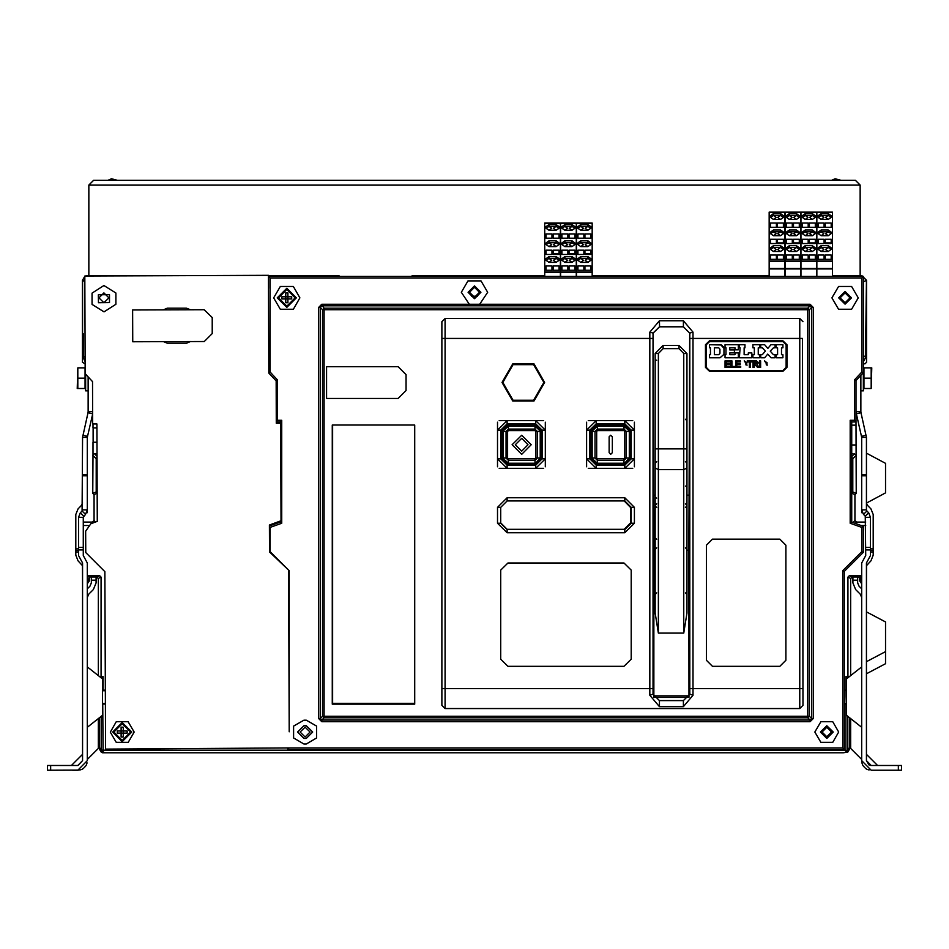 <?xml version="1.0" encoding="UTF-8"?>
<svg xmlns="http://www.w3.org/2000/svg" width="949" height="949" viewBox="0 0 949 949"><rect width="100%" height="100%" fill="white"/><g stroke="black" fill="none" stroke-linecap="round" stroke-linejoin="round"><path stroke-width="1.42" d="M592.2 276.373L592.2 223.015L576.529 223.015L576.529 276.373M863.495 514.358L865.298 516.161L868.667 512.792L866.864 510.989L863.495 514.358L861.633 509.862L866.401 509.862L866.401 437.335L860.957 412.661L856.306 413.74L861.633 437.335L861.633 512.721L862.309 512.721M866.401 446.955L866.401 474.761L861.633 474.761M865.298 516.161L865.761 555.556L861.633 562.982L861.692 761.81M868.893 764.87L866.401 760.683L866.401 562.982L870.53 555.556L870.53 517.288L865.761 517.288M576.292 276.373L576.292 223.015L560.622 223.015L560.622 276.373M560.385 276.373L560.385 223.015L544.726 223.015L544.726 276.373M802.498 338.402L802.949 705.332L802.498 338.402L799.77 338.402L799.77 318.52L445.093 318.52L445.093 708.512L799.77 708.512L799.77 338.402L693.019 338.402L693.007 332.15L683.363 320.738L659.436 320.738L649.804 332.15L649.804 695.273L659.448 706.685L683.363 706.685L693.007 695.273L693.019 338.402L689.804 338.402L689.804 333.158L693.019 332.15M807.765 716.198L809.355 716.198L807.765 717.788L807.765 308.128L809.355 309.718L322.553 309.718L324.143 308.128L324.143 717.788L322.553 716.198L807.765 716.198M813.234 718.5L813.234 307.429L811.644 307.429L811.644 718.5L813.234 718.5L810.055 721.679L810.055 720.089L811.644 718.5L809.355 716.198L809.355 309.718L811.644 307.429L810.055 305.839L807.765 308.128L324.143 308.128L321.77 304.795M321.853 720.089L321.853 721.679L318.674 718.5L320.264 718.5L321.853 720.089L810.055 720.089L807.765 717.788L324.143 717.788L321.853 720.089M72.504 770.232L77.83 770.232L87.367 760.683L87.367 562.982L83.239 555.556L83.239 517.288L85.505 514.358L82.136 510.989L80.333 512.792L78.47 517.288L78.47 555.556L82.599 562.982L82.599 760.683L77.83 765.452L47.45 765.452L47.45 770.232L78.957 770.161M784.811 276.373L784.811 212.113L769.141 212.113L769.141 276.373M800.707 276.373L800.707 212.113L785.048 212.113L785.048 276.373M816.615 276.373L816.615 212.113L800.956 212.113L800.956 276.373M832.522 276.373L832.522 212.113L816.852 212.113L816.852 276.373M831.573 180.274L835.144 178.768L841.111 180.274M107.889 180.274L111.472 178.768L117.427 180.274M92.587 413.717L88.043 412.661L82.599 437.335L82.136 510.989M86.691 512.721L87.367 512.721L87.367 437.335L82.599 437.335M82.599 503.017L81.673 505.271L78.091 508.854L75.766 514.477L75.766 555.189L78.091 560.812L82.444 565.651M101.211 716.281L101.211 750.505L99.159 746.946L98.352 747.16L98.352 748.441L87.367 759.414M87.367 583.789L89.277 580.954L89.597 576.98L91.353 576.98L91.353 582.864L89.953 586.245L91.353 582.864M93.322 589.614L88.767 594.169L93.322 589.614L96.122 582.864L96.122 576.98L98.352 578.416L98.352 675.569M87.367 727.278L102.48 715.273L102.48 678.855L87.367 666.85M85.624 374.214L85.624 390.893L88.162 390.893M77.771 367.832L77.189 388.509L85.066 388.509L85.066 367.832L77.771 367.832L77.771 378.165L85.066 378.165M850.648 675.569L850.648 578.416L852.878 576.98L852.878 582.864L855.678 589.614L860.233 594.169L855.678 589.614M861.633 588.819L859.047 586.245L857.647 582.864L857.647 576.98L859.723 577.3L859.723 579.365L861.633 582.674M866.556 565.651L870.909 560.812L873.234 555.189L873.234 514.477L870.909 508.854L867.327 505.271L866.401 503.1L885.488 492.922L885.488 463.337L866.401 453.159M861.633 759.414L850.648 748.441L850.648 718.559M861.633 760.683L861.633 753.162L861.633 760.683L871.17 770.232L901.55 770.232L901.55 765.452L871.17 765.452L866.401 760.683M866.401 673.837L885.488 663.659L885.488 621.986L866.401 611.808M861.633 666.85L846.52 678.855L846.52 715.273L861.633 727.278M860.838 390.893L863.376 390.893L863.376 372.601L856.057 380.549L856.057 411.593L860.838 411.593L860.838 375.365M871.229 388.509L871.811 367.832L863.934 367.832L863.934 388.509L871.229 388.509L871.229 378.165L863.934 378.165M285.744 298.923L285.744 302.767L287.891 302.767L287.891 298.923L291.734 298.923L291.734 296.776L287.891 296.776L287.891 298.923L281.9 298.923L281.9 296.776L285.744 296.776L285.744 298.923M285.744 292.933L285.744 296.776L287.891 296.776L287.891 292.933L285.744 292.933M121.128 733.126L121.128 736.97L123.275 736.97L123.275 733.126L127.119 733.126L127.119 730.979L123.275 730.979L123.275 733.126L117.285 733.126L117.285 730.979L121.128 730.979L121.128 733.126M121.128 727.136L121.128 730.979L123.275 730.979L123.275 727.136L121.128 727.136M683.814 633.137L686.993 613.09L686.993 353.443L683.814 353.443L679.033 348.674L663.137 348.674L658.357 353.443L658.369 633.137L683.814 633.137L683.814 353.443M658.357 353.443L655.178 353.443L655.178 613.09L658.369 633.137M320.382 306.835L321.77 304.249L318.674 307.429L320.264 307.429L320.264 718.5L322.553 716.198L322.553 309.718L320.264 307.429L321.853 305.839L810.055 305.839L810.138 304.249L811.644 307.429M591.085 431.451L590.29 431.451L597.443 424.298L591.085 431.451L591.085 458.011L590.29 458.011L590.29 431.451M630.373 458.011L624.003 464.369L630.373 458.011L630.373 431.451L631.168 431.451L631.168 430.182L624.798 423.812L596.174 423.812L589.815 430.182L589.815 458.806L596.174 465.164L597.443 465.164L590.29 458.011L597.443 465.164L597.443 464.369L624.003 464.369M597.443 425.093L624.003 425.093L624.003 424.298L631.168 431.451L631.168 458.806L634.347 458.806L634.347 430.182L624.798 420.632L596.174 420.632L586.636 430.182L586.636 458.806L596.174 468.343L624.798 468.343L634.347 458.806L634.347 466.754M624.003 426.196L629.887 431.451L624.003 426.196L597.443 426.196L591.559 431.451L597.443 425.567L597.443 430.644L624.003 430.644L624.003 426.196M624.81 431.451L624.81 458.011L629.887 458.011L624.003 463.895L629.27 458.011L629.27 431.451L624.81 431.451L624.003 430.644M624.003 458.818L597.443 458.818L597.443 463.895L591.559 458.011L597.443 463.266L624.003 463.266L624.003 458.818L624.81 458.011M596.648 458.011L596.648 431.451L595.082 431.451L597.443 429.09L624.003 429.09L626.376 431.451L626.376 458.011L624.003 460.372L597.443 460.372L595.082 458.011L597.443 458.818M502.021 431.451L501.226 431.451L508.379 424.298L502.021 431.451L502.021 458.011L501.226 458.011L501.226 431.451M541.298 458.011L534.939 464.369L541.298 458.011L541.298 431.451L542.093 431.451L542.093 458.806L545.272 458.806L545.272 430.182L535.734 420.632L507.11 420.632L497.561 430.182L497.561 458.806L507.11 468.343L535.734 468.343L545.272 458.806L545.272 466.754M508.379 425.093L534.939 425.093L534.939 424.298L542.093 431.451L542.093 430.182L535.734 423.812L507.11 423.812L500.74 430.182L500.74 458.806L507.11 465.164L508.379 465.164L501.226 458.011L508.379 465.164L508.379 464.369L534.939 464.369M534.939 426.196L540.823 431.451L534.939 426.196L508.379 426.196L502.496 431.451L508.379 425.567L508.379 430.644L534.939 430.644L534.939 426.196M535.746 431.451L535.746 458.011L540.823 458.011L534.939 463.895L540.195 458.011L540.195 431.451L535.746 431.451L534.939 430.644M534.939 458.818L508.379 458.818L508.379 463.895L502.496 458.011L508.379 463.266L534.939 463.266L534.939 458.818L535.746 458.011M507.573 458.011L507.573 431.451L506.019 431.451L508.379 429.09L534.939 429.09L537.3 431.451L537.3 458.011L534.939 460.372L508.379 460.372L506.019 458.011L508.379 458.818M685.403 547.87L686.993 549.459M685.403 592.852L686.993 594.442M685.403 503.765L686.993 505.354M685.403 419.197L686.993 420.787M656.767 592.852L655.178 594.442M656.767 503.765L655.178 505.354M656.767 507.49L655.178 505.9M656.767 547.87L655.178 549.459M656.767 461.546L655.178 463.136M685.403 461.546L686.993 463.136M685.403 507.49L686.993 505.9M479.565 304.38L487.62 292.28L481.06 280.916L467.94 280.916L461.38 292.28L469.435 304.38M303.917 720.125L293.585 726.092L293.585 738.014L303.917 743.98L306.302 743.98L316.634 738.014L316.634 726.092L306.302 720.125L303.917 720.125M838.726 732.059L832.759 721.726L820.838 721.726L814.871 732.059L820.838 742.391L832.759 742.391L838.726 732.059M858.204 297.844L851.644 286.479L838.525 286.479L831.965 297.844L838.525 309.208L851.644 309.208L858.204 297.844M299.943 297.844L293.383 286.479L280.263 286.479L273.703 297.844L280.263 309.208L293.383 309.208L299.943 297.844M134.129 732.011L128.127 721.703L116.205 721.75L110.274 732.094L116.276 742.403L128.21 742.367L134.129 732.011M502.021 382.459L512.674 400.917L533.99 400.917L544.643 382.459L533.99 364.001L512.674 364.001L502.021 382.459M543.848 382.459L533.587 400.229L513.065 400.229L502.816 382.459L513.065 364.689L533.587 364.689L543.848 382.459M468.142 292.28L474.5 298.638L480.858 292.28L474.5 285.922L468.142 292.28M92.041 304.404L103.999 311.901L115.897 304.321L115.861 293.004L103.904 285.507L92.006 293.099L92.041 304.404M441.902 321.711L441.902 705.332L441.902 321.711L445.093 318.52M612.319 436.777L610.729 435.188L609.139 436.777L609.139 452.685L610.729 454.274L612.319 452.685L612.319 436.777M531.203 444.725L521.653 435.188L512.116 444.725L521.653 454.274L531.203 444.725M528.024 444.725L521.653 451.095L515.295 444.725L521.653 438.367L528.024 444.725M820.434 732.059L826.793 738.417L833.163 732.059L826.793 725.688L820.434 732.059M821.87 732.059L826.793 736.982L831.727 732.059L826.793 727.124L821.87 732.059M821.964 732.059L826.793 736.887L831.632 732.059L826.793 727.219L821.964 732.059M831.573 732.059L826.793 736.827L822.024 732.059L826.793 727.278L831.573 732.059M310.038 732.059L305.115 727.124L300.181 732.059L305.115 736.982L310.038 732.059M98.981 297.844L103.915 302.778L108.838 297.844L103.915 292.921L98.981 297.844M845.085 302.778L850.019 297.844L845.085 292.921L840.162 297.844L845.085 302.778M838.726 297.844L845.085 304.214L851.455 297.844L845.085 291.485L838.726 297.844M479.435 292.28L474.5 287.345L469.565 292.28L474.5 297.215L479.435 292.28M296.361 297.844L286.823 307.393L277.274 297.844L286.823 288.306L296.361 297.844M286.823 289.492L287.749 289.386L295.341 297.844L286.823 306.361L278.306 297.844L286.562 289.338L278.472 297.844L286.823 289.492L295.175 297.844L286.823 306.195L278.472 297.844M131.745 732.059L122.207 741.596L112.658 732.059L122.207 722.509L131.745 732.059M122.207 723.707L123.133 723.589L130.725 732.059L122.207 740.576L113.69 732.059L121.947 723.541L113.856 732.059L122.207 723.707L130.559 732.059L122.207 740.41L113.856 732.059M574.94 238.163L574.94 233.893L574.94 238.163L569.02 238.163L569.02 233.893L569.02 238.163M475.971 305.317L474.725 305.4M474.702 305.4L473.029 305.317M813.234 307.429L810.138 304.249L321.77 304.249M288.626 570.978L289.208 731.75L289.208 570.752L270.121 551.666L269.48 551.938L289.208 570.752M268.531 288.33L268.531 276.373L863.376 276.373L863.376 372.601L861.787 371.984L854.468 379.932L856.057 380.549L856.057 421.902L851.763 421.902L851.763 522.104L863.376 526.339L863.376 552.33L844.29 571.417L844.29 749.556L842.7 747.954L289.267 747.954L105.564 749.129L104.924 571.63L85.778 552.615L85.695 531.238L90.902 523.741L97.273 521.404L96.928 423.906L92.622 423.918L92.48 381.617L85.137 373.681L84.781 276.029L268.484 275.376L268.828 373.028L276.183 380.952L276.325 423.266L280.619 423.242L280.975 520.74L269.374 525.011L269.48 551.962M190.369 309.73L186.514 308.164L167.202 308.223L163.358 309.837M163.465 341.64L167.321 343.218L186.633 343.147L190.476 341.545M269.386 526.932L270.121 527.442L270.121 551.666M269.386 526.019L280.145 522.104L281.734 523.219L270.121 527.442M280.145 522.104L280.145 521.048M280.145 423.254L280.145 421.902L281.734 420.312L281.734 523.219M276.325 421.427L277.44 420.312L281.734 420.312M275.851 380.596L277.44 379.932L277.44 420.312M832.522 275.708L860.197 275.708L860.197 185.043L88.803 185.043L93.571 180.274L88.803 185.043L88.803 275.708L175.541 275.708M412.151 276.373L412.151 275.708L544.726 275.708M592.2 275.708L769.141 275.708M338.995 276.373L338.995 275.708L268.484 275.708M484.227 276.373L482.436 275.708M464.773 276.373L466.564 275.708M471.582 296.254L477.418 296.254M647.681 276.373L649.472 275.708M486.434 276.373L486.434 275.708M769.141 276.076L669.342 276.076M645.474 276.076L592.2 276.076M544.726 276.076L486.434 276.076M462.566 276.076L412.151 276.076M338.995 276.076L303.526 276.076M279.658 276.076L268.484 276.076M88.803 275.578L85.196 276.029M860.197 275.578L861.787 275.578L866.556 280.346L866.556 362.257L864.966 363.858L863.376 363.858M863.376 281.865L866.401 280.346L861.633 275.578L860.043 276.373M866.401 280.346L865.785 337.488M866.401 334.428L865.785 333.823L865.785 357.37L863.566 355.697L863.376 356.848M863.376 333.324L863.566 355.697M851.763 421.902L850.174 420.312L854.468 420.312L856.057 421.902L856.223 493.326L852.807 491.902L852.807 458.687L856.223 455.271M856.057 411.593L856.306 413.74M860.957 412.661L860.838 411.593M861.633 475.188L866.401 475.188M866.864 510.989L866.401 509.862M866.401 584.928L866.556 562.294M861.146 525.521L865.761 525.521M865.761 522.104L856.544 522.104L854.954 520.515L854.954 494.595L856.223 493.326M861.633 580.42L860.85 579.068L861.633 578.57M861.051 578.57L860.731 575.652L849.414 575.652L847.991 577.075L847.991 676.388L845.939 676.388L845.939 690.113L844.29 690.113M870.53 517.288L868.667 512.792M849.841 746.946L847.789 750.505L844.918 750.173L846.852 752.166L843.293 752.735L847.896 751.94L850.648 747.16L849.841 746.946L849.841 717.919M846.852 752.166L848.228 751.371L847.255 750.362M861.633 583.789L859.723 580.954L859.723 579.365L860.85 579.068M847.991 676.388L848.714 677.111M98.352 718.559L98.352 747.16L101.104 751.94L102.48 752.735L843.293 752.735M105.707 752.735L102.148 752.166L104.082 750.173L844.918 750.173M590.847 238.163L590.847 233.893L590.847 238.163L584.916 238.163L584.916 233.893L584.916 238.163M577.882 265.945L577.882 270.216L577.882 265.945L583.813 265.945L583.813 270.216L583.813 265.945M577.882 270.216L583.813 270.216M587.941 240.868L580.788 240.868L576.731 243.727L580.788 246.598L587.941 246.598L591.998 243.727L587.941 240.868L587.941 242.659L580.788 242.659L578 244.628L580.788 246.598L583.564 244.628L580.788 242.659L580.788 240.868M587.941 224.557L580.788 224.557L576.731 227.428L580.788 230.299L587.941 230.299L591.998 227.428L587.941 224.557L587.941 226.36L585.153 228.329L587.941 230.299L590.729 228.329L587.941 226.36L580.788 226.36L578 228.329L580.788 230.299L583.564 228.329L580.788 226.36L580.788 224.557M577.882 238.163L577.882 233.893L577.882 238.163L583.813 238.163L583.813 233.893L583.813 238.163M577.882 233.893L583.813 233.893M583.813 254.474L583.813 250.204L583.813 254.474L577.882 254.474L577.882 250.204L583.813 250.204M577.882 250.204L577.882 254.474M584.916 265.945L584.916 270.216L584.916 265.945L590.847 265.945L590.847 270.216L584.916 270.216M584.916 254.474L584.916 250.204L590.847 250.204L590.847 253.798L584.916 253.798L584.916 254.474L590.847 254.474L590.847 253.798L590.847 254.474M584.916 233.893L590.847 233.893M587.941 256.61L580.788 256.61L576.731 259.48L580.788 262.351L587.941 262.351L591.998 259.48L587.941 256.61L587.941 258.413L585.153 260.382L587.941 262.351L590.729 260.382L587.941 258.413L580.788 258.413L578 260.382L580.788 262.351L583.564 260.382L580.788 258.413L580.788 256.61M587.941 242.659L590.729 244.628L587.941 246.598L585.153 244.628L587.941 242.659M590.847 253.798L590.847 250.204M584.916 253.798L584.916 250.204M590.847 270.216L590.847 265.945M561.974 265.945L561.974 270.216L561.974 265.945L567.905 265.945L567.905 270.216L567.905 265.945M561.974 270.216L567.905 270.216M572.033 240.868L564.88 240.868L560.823 243.727L564.88 246.598L572.033 246.598L576.09 243.727L572.033 240.868L572.033 242.659L564.88 242.659L562.093 244.628L564.88 246.598L567.668 244.628L564.88 242.659L564.88 240.868M572.033 224.557L564.88 224.557L560.823 227.428L564.88 230.299L572.033 230.299L576.09 227.428L572.033 224.557L572.033 226.36L569.258 228.329L572.033 230.299L574.821 228.329L572.033 226.36L564.88 226.36L567.668 228.329L564.88 230.299L562.093 228.329L564.88 226.36L564.88 224.557M561.974 238.163L561.974 233.893L561.974 238.163L567.905 238.163L567.905 233.893L567.905 238.163M561.974 233.893L567.905 233.893M567.905 254.474L567.905 250.204L567.905 254.474L561.974 254.474L561.974 250.204L567.905 250.204M561.974 250.204L561.974 254.474M569.02 265.945L569.02 270.216L569.02 265.945L574.94 265.945L574.94 270.216L569.02 270.216M569.02 254.474L569.02 250.204L574.94 250.204L574.94 253.798L569.02 253.798L569.02 254.474L574.94 254.474L574.94 253.798L574.94 254.474M569.02 233.893L574.94 233.893M572.033 256.61L564.88 256.61L560.823 259.48L564.88 262.351L572.033 262.351L576.09 259.48L572.033 256.61L572.033 258.413L569.258 260.382L572.033 262.351L574.821 260.382L572.033 258.413L564.88 258.413L562.093 260.382L564.88 262.351L567.668 260.382L564.88 258.413L564.88 256.61M572.033 242.659L574.821 244.628L572.033 246.598L569.258 244.628L572.033 242.659M574.94 253.798L574.94 250.204M569.02 253.798L569.02 250.204M574.94 270.216L574.94 265.945M546.078 265.945L546.078 270.216L546.078 265.945L551.998 265.945L551.998 270.216L551.998 265.945M546.078 270.216L551.998 270.216M556.138 240.868L548.973 240.868L544.916 243.727L548.973 246.598L556.138 246.598L560.183 243.727L556.138 240.868L556.138 242.659L548.973 242.659L546.197 244.628L548.973 246.598L551.76 244.628L548.973 242.659L548.973 240.868M556.138 224.557L548.973 224.557L544.916 227.428L548.973 230.299L556.138 230.299L560.183 227.428L556.138 224.557L556.138 226.36L558.914 228.329L556.138 230.299L553.35 228.329L556.138 226.36L548.973 226.36L551.76 228.329L548.973 230.299L546.197 228.329L548.973 226.36L548.973 224.557M546.078 238.163L546.078 233.893L546.078 238.163L551.998 238.163L551.998 233.893L551.998 238.163M546.078 233.893L551.998 233.893M551.998 254.474L551.998 250.204L551.998 254.474L546.078 254.474L546.078 250.204L551.998 250.204M546.078 250.204L546.078 254.474M553.113 265.945L553.113 270.216L553.113 265.945L559.032 265.945L559.032 270.216L553.113 270.216M553.113 254.474L553.113 250.204L559.032 250.204L559.032 253.798L553.113 253.798L553.113 254.474L559.032 254.474L559.032 253.798L559.032 254.474M553.113 233.893L553.113 238.163L553.113 233.893L559.032 233.893L559.032 238.163L553.113 238.163M556.138 256.61L548.973 256.61L544.916 259.48L548.973 262.351L556.138 262.351L560.183 259.48L556.138 256.61L556.138 258.413L558.914 260.382L556.138 262.351L553.35 260.382L556.138 258.413L548.973 258.413L551.76 260.382L548.973 262.351L546.197 260.382L548.973 258.413L548.973 256.61M556.138 242.659L558.914 244.628L556.138 246.598L553.35 244.628L556.138 242.659M559.032 253.798L559.032 250.204M559.032 238.163L559.032 233.893M553.113 253.798L553.113 250.204M559.032 270.216L559.032 265.945M655.178 550.135L653.908 550.135L653.849 697.29M649.792 695.273L653.042 694.205L659.448 700.564L683.351 700.564L659.448 700.564L653.007 694.205L653.007 333.158L659.436 326.8L683.363 326.8L689.626 333.158L688.903 550.135L686.993 550.135M688.903 550.135L688.95 697.29M659.436 320.738L659.531 326.8L653.173 333.158L653.908 550.135M653.173 333.158L649.804 332.15M683.363 320.738L683.363 326.8L689.626 333.158M693.007 695.273L689.804 694.205L683.351 700.564L689.804 694.205L689.804 338.402M709.461 340.786L782.937 340.786L786.911 344.772L786.911 367.358L782.937 371.332L709.461 371.332L705.475 367.358L705.475 344.772L709.461 340.786M712.438 539.127L706.4 545.165L706.4 660.326L712.438 666.364L779.876 666.364L785.926 660.326L785.926 545.165L779.876 539.127L712.438 539.127M799.77 708.512L802.949 705.332M631.168 570.135L631.168 659.211L624.003 666.364L507.905 666.364L500.74 659.211L500.74 570.135L507.905 562.982L624.003 562.982L631.168 570.135M634.347 507.312L634.347 523.219L624.798 532.769L507.11 532.769L497.561 523.219L497.561 507.312L507.11 497.774L624.798 497.774L634.347 507.312L631.168 507.312L631.168 523.219L634.347 523.219M414.701 704.146L414.701 425.01L332.304 425.01L332.304 704.146L414.701 704.146M802.949 321.711L799.77 318.52M441.902 705.332L445.093 708.512M332.624 425.01L332.624 704.146M339.623 703.351L339.623 704.146M332.624 703.351L414.535 703.351L414.535 425.01M362.352 704.146L361.889 703.351M385.27 703.351L384.808 704.146M342.803 703.351L342.803 704.146M358.71 703.351L358.71 704.146M388.449 703.351L388.449 704.146M404.357 703.351L404.357 704.146M407.536 703.351L407.536 704.146M414.535 704.146L414.535 703.351M632.758 420.632L624.798 420.632L624.798 423.812M596.174 423.812L596.174 420.632L588.226 420.632M586.636 422.222L586.636 430.182L589.815 430.182M589.815 458.806L586.636 458.806L586.636 466.754M588.226 468.343L596.174 468.343L596.174 465.164M597.443 465.164L624.798 465.164L624.798 468.343L632.758 468.343M631.168 430.182L634.347 430.182L634.347 422.222M624.798 465.164L631.168 458.806M597.443 424.298L624.003 424.298M499.15 468.343L507.11 468.343L507.11 465.164M508.379 465.164L535.734 465.164L535.734 468.343L543.682 468.343M542.093 430.182L545.272 430.182L545.272 422.222M543.682 420.632L535.734 420.632L535.734 423.812M507.11 423.812L507.11 420.632L499.15 420.632M497.561 422.222L497.561 430.182L500.74 430.182M500.74 458.806L497.561 458.806L497.561 466.754M508.379 424.298L534.939 424.298M535.734 465.164L542.093 458.806M683.351 700.564L683.363 706.685M82.444 562.294L82.599 584.928M83.239 525.521L88.091 525.521M105.351 690.113L103.061 690.113L103.061 676.388L101.009 676.388L101.009 577.075L99.586 575.652L88.269 575.652L87.367 578.57M87.949 578.57L87.367 580.42M87.367 582.674L89.277 579.365L89.277 577.3L87.949 575.972M89.277 579.365L88.15 579.068M100.286 677.111L101.009 676.388M99.159 746.946L99.159 717.919M101.46 678.049L103.061 676.388M104.082 750.173L103.061 749.805L102.753 703.423M103.061 690.113L102.753 690.706M101.211 750.505L100.772 751.371L102.148 752.166M103.061 749.805L101.745 750.362M98.399 302.695L109.526 302.66L109.503 294.712L98.364 294.748L98.399 302.695M105.398 704.016L103.061 704.016M845.939 690.113L846.211 703.743L844.29 704.016M845.939 704.016L845.939 749.805M844.29 749.556L287.618 749.556L287.618 748.476M287.618 749.556L288.686 748.476M844.29 571.417L842.7 570.752L861.787 551.666L861.787 527.442L863.376 526.339M863.376 552.33L861.787 551.666M851.763 522.104L850.174 523.219L850.174 420.312M863.376 276.373L861.787 277.962L270.121 277.962L270.121 371.984L268.828 372.483M852.807 458.687L851.763 457.193L851.763 492.946L852.807 491.902M851.763 453.681L856.057 454.583M851.763 493.278L854.954 494.595M85.102 363.858L82.444 362.257L82.444 280.346L84.781 276.242M85.066 356.255L83.215 357.654L83.215 333.823L82.599 334.428L82.599 280.346L84.781 276.349M85.351 276.029L88.245 276.017M82.599 334.428L83.215 337.488M96.94 427.869L92.943 427.869L92.943 423.918M93.073 427.869L93.073 442.187M97.035 456.35L94.366 453.681L92.943 454.583L92.943 442.187L96.988 442.187M94.366 453.681L97.035 453.681M92.943 454.583L92.777 493.326L94.046 494.595L94.046 520.515L92.456 522.104L93.239 522.887M92.777 455.271L96.193 458.687L97.047 457.276M97.166 492.887L96.193 491.902L92.777 493.326M96.193 458.687L96.193 491.902M97.166 493.302L94.046 494.595M83.239 522.104L92.456 522.104M83.215 357.654L85.09 361.522M93.571 180.274L855.429 180.274L860.197 185.043L855.429 180.274M780.553 229.966L773.399 229.966L769.342 232.837L773.399 235.708L780.553 235.708L784.609 232.837L780.553 229.966L780.553 231.77L773.399 231.77L770.612 233.739L773.399 235.708L776.175 233.739L773.399 231.77L773.399 229.966M780.553 213.667L773.399 213.667L769.342 216.526L773.399 219.397L780.553 219.397L784.609 216.526L780.553 213.667L780.553 215.459L777.765 217.428L780.553 219.397L783.34 217.428L780.553 215.459L773.399 215.459L770.612 217.428L773.399 219.397L776.175 217.428L773.399 215.459L773.399 213.667M776.412 259.326L776.412 255.056L776.412 259.326L770.493 259.326L770.493 255.056L776.412 255.056M770.493 255.056L770.493 259.326M770.493 227.274L770.493 223.003L770.493 227.274L776.412 227.274L776.412 223.003L776.412 227.274M770.493 223.003L776.412 223.003M776.412 243.585L776.412 239.302L776.412 243.585L770.493 243.585L770.493 239.302L776.412 239.302M770.493 239.302L770.493 243.585M777.528 255.056L777.528 259.326L777.528 255.056L783.459 255.056L783.459 259.326L777.528 259.326M777.528 239.302L777.528 242.908L777.528 239.302L783.459 239.302L783.459 242.908L777.528 242.908L777.528 243.585L783.459 243.585L783.459 242.908L783.459 243.585M777.528 223.003L777.528 227.274L777.528 223.003L783.459 223.003L783.459 227.274L777.528 227.274M780.553 245.72L773.399 245.72L769.342 248.579L773.399 251.449L780.553 251.449L784.609 248.579L780.553 245.72L780.553 247.511L773.399 247.511L770.612 249.48L773.399 251.449L776.175 249.48L773.399 247.511L773.399 245.72M783.459 227.274L783.459 223.003M780.553 231.77L777.765 233.739L780.553 235.708L783.34 233.739L780.553 231.77M783.459 242.908L783.459 239.302M777.528 242.908L777.528 243.585M780.553 247.511L777.765 249.48L780.553 251.449L783.34 249.48L780.553 247.511M783.459 259.326L783.459 255.056M786.401 255.056L786.401 259.326L786.401 255.056L792.32 255.056L792.32 259.326L792.32 255.056M786.401 259.326L792.32 259.326M796.46 229.966L789.295 229.966L785.25 232.837L789.295 235.708L796.46 235.708L800.517 232.837L796.46 229.966L796.46 231.77L793.672 233.739L796.46 235.708L799.236 233.739L796.46 231.77L789.295 231.77L786.519 233.739L789.295 235.708L792.083 233.739L789.295 231.77L789.295 229.966M796.46 213.667L789.295 213.667L785.25 216.526L789.295 219.397L796.46 219.397L800.517 216.526L796.46 213.667L796.46 215.459L793.672 217.428L796.46 219.397L799.236 217.428L796.46 215.459L789.295 215.459L786.519 217.428L789.295 219.397L792.083 217.428L789.295 215.459L789.295 213.667M786.401 227.274L786.401 223.003L786.401 227.274L792.32 227.274L792.32 223.003L792.32 227.274M786.401 223.003L792.32 223.003M792.32 243.585L792.32 239.302L792.32 243.585L786.401 243.585L786.401 239.302L792.32 239.302M786.401 239.302L786.401 243.585M793.435 255.056L793.435 259.326L793.435 255.056L799.355 255.056L799.355 259.326L793.435 259.326M793.435 239.302L793.435 242.908L793.435 239.302L799.355 239.302L799.355 242.908L793.435 242.908L793.435 243.585L799.355 243.585L799.355 242.908L799.355 243.585M793.435 223.003L793.435 227.274L793.435 223.003L799.355 223.003L799.355 227.274L793.435 227.274M796.46 245.72L789.295 245.72L785.25 248.579L789.295 251.449L796.46 251.449L800.517 248.579L796.46 245.72L796.46 247.511L793.672 249.48L796.46 251.449L799.236 249.48L796.46 247.511L789.295 247.511L786.519 249.48L789.295 251.449L792.083 249.48L789.295 247.511L789.295 245.72M799.355 227.274L799.355 223.003M799.355 242.908L799.355 239.302M799.355 259.326L799.355 255.056M793.435 242.908L793.435 243.585M802.308 255.056L802.308 259.326L802.308 255.056L808.228 255.056L808.228 259.326L808.228 255.056M802.308 259.326L808.228 259.326M812.368 229.966L805.203 229.966L801.146 232.837L805.203 235.708L812.368 235.708L816.413 232.837L812.368 229.966L812.368 231.77L809.58 233.739L812.368 235.708L815.144 233.739L812.368 231.77L805.203 231.77L802.427 233.739L805.203 235.708L807.99 233.739L805.203 231.77L805.203 229.966M812.368 213.667L805.203 213.667L801.146 216.526L805.203 219.397L812.368 219.397L816.413 216.526L812.368 213.667L812.368 215.459L809.58 217.428L812.368 219.397L815.144 217.428L812.368 215.459L805.203 215.459L802.427 217.428L805.203 219.397L807.99 217.428L805.203 215.459L805.203 213.667M802.308 227.274L802.308 223.003L802.308 227.274L808.228 227.274L808.228 223.003L808.228 227.274M802.308 223.003L808.228 223.003M808.228 243.585L808.228 239.302L808.228 243.585L802.308 243.585L802.308 239.302L808.228 239.302M802.308 239.302L802.308 243.585M809.343 255.056L809.343 259.326L809.343 255.056L815.262 255.056L815.262 259.326L809.343 259.326M809.343 239.302L809.343 242.908L809.343 239.302L815.262 239.302L815.262 242.908L809.343 242.908L809.343 243.585L815.262 243.585L815.262 242.908L815.262 243.585M809.343 223.003L809.343 227.274L809.343 223.003L815.262 223.003L815.262 227.274L809.343 227.274M812.368 245.72L805.203 245.72L801.146 248.579L805.203 251.449L812.368 251.449L816.413 248.579L812.368 245.72L812.368 247.511L809.58 249.48L812.368 251.449L815.144 249.48L812.368 247.511L805.203 247.511L802.427 249.48L805.203 251.449L807.99 249.48L805.203 247.511L805.203 245.72M815.262 227.274L815.262 223.003M815.262 242.908L815.262 239.302M815.262 259.326L815.262 255.056M809.343 242.908L809.343 243.585M818.204 255.056L818.204 259.326L818.204 255.056L824.135 255.056L824.135 259.326L824.135 255.056M818.204 259.326L824.135 259.326M828.263 229.966L821.11 229.966L817.053 232.837L821.11 235.708L828.263 235.708L832.32 232.837L828.263 229.966L828.263 231.77L825.488 233.739L828.263 235.708L831.051 233.739L828.263 231.77L821.11 231.77L818.323 233.739L821.11 235.708L823.898 233.739L821.11 231.77L821.11 229.966M828.263 213.667L821.11 213.667L817.053 216.526L821.11 219.397L828.263 219.397L832.32 216.526L828.263 213.667L828.263 215.459L825.488 217.428L828.263 219.397L831.051 217.428L828.263 215.459L821.11 215.459L818.323 217.428L821.11 219.397L823.898 217.428L821.11 215.459L821.11 213.667M818.204 227.274L818.204 223.003L818.204 227.274L824.135 227.274L824.135 223.003L824.135 227.274M818.204 223.003L824.135 223.003M824.135 243.585L824.135 239.302L824.135 243.585L818.204 243.585L818.204 239.302L824.135 239.302M818.204 239.302L818.204 243.585M825.25 255.056L825.25 259.326L825.25 255.056L831.17 255.056L831.17 259.326L825.25 259.326M825.25 239.302L825.25 242.908L825.25 239.302L831.17 239.302L831.17 242.908L825.25 242.908L825.25 243.585L831.17 243.585L831.17 242.908L831.17 243.585M825.25 223.003L825.25 227.274L825.25 223.003L831.17 223.003L831.17 227.274L825.25 227.274M828.263 245.72L821.11 245.72L817.053 248.579L821.11 251.449L828.263 251.449L832.32 248.579L828.263 245.72L828.263 247.511L825.488 249.48L828.263 251.449L831.051 249.48L828.263 247.511L821.11 247.511L818.323 249.48L821.11 251.449L823.898 249.48L821.11 247.511L821.11 245.72M831.17 227.274L831.17 223.003M831.17 242.908L831.17 239.302M831.17 259.326L831.17 255.056M825.25 242.908L825.25 243.585M279.658 276.373L279.658 275.708M851.763 425.093L856.057 425.093M856.057 444.974L851.763 444.974M863.376 361.759L865.785 357.37M667.135 276.373L665.344 275.708M669.342 276.373L669.342 275.708M847.789 716.281L847.789 750.505M845.939 676.388L847.54 678.049M281.865 276.373L283.656 275.708M301.319 276.373L299.528 275.708M303.526 276.373L303.526 275.708M462.566 276.373L462.566 275.708M88.162 376.967L88.162 411.593L92.587 411.593M88.162 411.593L88.043 412.661M82.599 475.188L87.367 475.188M82.848 435.188L87.498 436.255L92.599 414.167M87.367 437.335L87.498 436.255M75.766 550.42L78.47 550.42L75.766 550.42M83.239 517.288L78.47 517.288M80.333 512.792L83.702 516.161M85.505 514.358L87.367 509.862L82.599 509.862M77.925 765.452L82.599 760.683M79.965 769.983L81.756 769.378M82.326 769.105L83.239 768.548M83.275 768.524L85.659 766.128M85.695 766.092L86.24 765.179M86.525 764.609L87.13 762.83M71.472 765.452L82.599 754.325M88.767 594.169L87.367 597.538M89.953 586.245L87.367 588.819M91.353 576.98L96.122 576.98M77.771 378.165L77.771 388.509M77.498 387.038L77.332 385.769M268.531 276.373L270.121 277.962M275.851 380.549L268.828 372.933M297.559 732.059L303.917 738.417L306.302 738.417L312.672 732.059L306.302 725.688L303.917 725.688L297.559 732.059M398.106 366.705L406.053 374.653L406.053 390.561L398.106 398.509L326.527 398.509L326.527 366.705L398.106 366.705M624.798 532.769L624.798 529.589L631.168 523.219M624.798 529.589L507.11 529.589L507.11 532.769M497.561 523.219L500.74 523.219L507.11 529.589M500.74 523.219L500.74 507.312L497.561 507.312M624.169 500.953L630.527 507.312L630.527 522.899L624.169 529.269L507.11 529.269L500.74 522.899M507.11 497.774L507.11 500.953L500.74 507.312M507.11 500.953L624.798 500.953L624.798 497.774M631.168 507.312L624.798 500.953M709.461 370.537L782.937 370.537L786.116 367.358L786.116 344.772L782.937 341.581L709.461 341.581L706.27 344.772L706.27 367.358L709.461 370.537M735.677 367.453L735.677 360.917L740.493 360.917L740.493 361.972L736.815 361.972L736.815 363.538L740.279 363.538L740.279 364.606L736.815 364.606L736.815 366.397L740.635 366.397L740.635 367.453L735.677 367.453M740.137 347.797L739.366 347.797L739.366 344.772L744.953 344.772L744.953 347.797L744.087 347.797L744.087 354.712L748.322 354.712L748.322 352.909L751.845 352.909L751.845 357.726L739.366 357.726L740.137 347.797M776.175 347.797L776.175 344.772L782.949 344.772L782.949 347.797L781.549 347.797L781.549 354.689L782.913 354.689L782.913 357.726L776.175 357.726L776.175 354.665L777.587 354.665L777.587 347.797L776.175 347.797M760.778 347.785L760.778 344.772L764.692 344.772L767.812 348.354L770.991 344.784L775.108 344.784L775.108 347.785L773.423 347.785L770.28 351.154L773.494 354.677L775.108 354.677L775.108 357.726L771.003 357.726L767.788 354.119L764.621 357.714L760.79 357.714L760.79 354.677L762.344 354.677L765.38 351.166L762.355 347.785L760.778 347.785M760.624 360.917L760.624 367.465L759.485 367.465L759.485 360.917L760.624 360.917M749.342 361.972L747.266 361.972L747.266 360.917L752.545 360.917L752.545 361.972L750.481 361.972L750.481 367.465L749.342 367.465L749.342 361.972M730.777 367.453L735 367.453L735 366.385L731.916 366.385L731.916 360.917L730.777 360.917L730.777 367.453M725.024 367.453L725.024 360.917L729.84 360.917L729.84 361.972L726.163 361.972L726.163 363.538L729.627 363.538L729.627 364.606L726.163 364.606L726.163 366.397L729.983 366.397L729.983 367.453L725.024 367.453M752.925 347.797L752.925 344.772L759.698 344.772L759.698 347.797L758.31 347.797L758.31 354.689L759.674 354.689L759.674 357.726L752.925 357.726L752.925 354.665L754.336 354.665L754.336 347.797L752.925 347.797M747.065 365.187L745.973 364.914L745.878 363.182L746.993 362.933L744.218 360.798L747.065 365.187M726.044 347.785L725 347.785L725 344.772L738.275 344.772L738.275 349.873L735.06 349.873L735.06 347.761L729.84 347.761L729.84 349.92L734.431 349.92L734.431 352.862L729.84 352.862L729.84 354.689L735.06 354.689L735.06 352.898L738.275 352.898L738.275 357.726L725 357.726L725 354.701L726.044 354.701L726.044 347.785M767.385 365.187L766.294 364.914L766.187 363.182L767.314 362.933L764.538 360.798L767.385 365.187M723.363 346.729L723.921 348.295L720.611 344.772L709.461 344.772L721.24 344.926M723.921 348.295L723.921 354.321L719.994 357.726L709.472 357.726L709.472 354.677L710.433 354.677L710.433 347.785L709.461 347.785L709.461 344.772M759.034 367.477L757.61 367.477L754.965 364.713L754.23 364.713L754.23 367.465L753.079 367.465L753.079 360.917L756.495 360.917L758.381 362.755L756.934 364.546L759.034 367.477M760.79 354.677L762.344 354.677M721.596 345.068L722.367 345.531M718.773 347.785L719.888 349.173L719.888 353.325L718.784 354.701L714.383 354.701L714.383 347.785L718.773 347.785M754.23 363.669L756.555 363.586L757.195 362.625L754.23 361.925L754.23 363.669M861.633 597.538L860.233 594.169L861.633 597.538M852.878 576.98L857.647 576.98M870.53 550.42L873.234 550.42M857.647 582.864L859.047 586.245M861.87 762.83L862.475 764.609M862.76 765.179L863.305 766.092M863.341 766.128L865.725 768.524M865.761 768.548L866.674 769.105M867.244 769.378L869.035 769.983M870.043 765.321L870.921 765.452M866.401 754.325L877.528 765.452M861.502 436.255L866.152 435.188M866.401 437.335L861.633 437.335M871.229 378.165L871.229 367.832M871.502 369.303L871.668 370.573M645.474 276.373L645.474 275.708M280.145 421.902L276.325 421.902M287.749 289.386L295.175 297.844M123.133 723.589L130.559 732.059M204.189 309.682L212.173 317.607L212.232 333.514L204.308 341.498L132.73 341.747L132.623 309.943L204.189 309.682M679.033 348.674L679.033 345.495L686.993 353.443M655.178 359.944L656.767 360.288M679.033 345.495L663.137 345.495L663.137 348.674M655.178 353.443L663.137 345.495M105.398 703.423L102.48 703.423M105.351 690.706L102.48 690.706M277.44 379.932L270.121 371.984M861.787 371.984L861.787 277.962M854.468 420.312L854.468 379.932M850.174 523.219L861.787 527.442M842.7 747.954L842.7 570.752M318.674 718.5L318.674 307.429M810.055 721.679L321.853 721.679M866.401 475.829L861.633 475.829M855.263 523.385L856.544 522.104M865.761 547.348L870.53 547.348M870.53 549.886L865.761 549.886M898.371 770.232L898.371 765.452M860.731 575.652L859.403 576.98M852.083 576.98L849.414 575.652M859.723 577.3L861.051 575.972M847.991 577.075L850.648 578.416M592.2 223.252L576.529 223.252M576.529 271.924L592.2 271.924M592.2 272.493L576.529 272.493M576.292 272.493L560.622 272.493M576.292 223.252L560.622 223.252M560.622 271.924L576.292 271.924M560.385 272.493L544.726 272.493M560.385 223.252L544.726 223.252M544.726 271.924L560.385 271.924M652.995 338.402L442.353 338.402M689.804 688.63L802.498 688.63M442.353 688.63L652.995 688.63M659.448 700.564L659.448 706.685M624.003 425.093L630.373 431.451M597.443 464.369L591.085 458.011M597.443 425.567L624.003 425.567M591.559 458.011L591.559 431.451M624.003 463.895L597.443 463.895M629.887 431.451L629.887 458.011M592.188 431.451L592.188 458.011L595.082 458.011L595.082 431.451L592.188 431.451M596.648 431.451L597.443 430.644M534.939 425.093L541.298 431.451M508.379 464.369L502.021 458.011M508.379 425.567L534.939 425.567M502.496 458.011L502.496 431.451M534.939 463.895L508.379 463.895M540.823 431.451L540.823 458.011M503.124 431.451L503.124 458.011L506.019 458.011L506.019 431.451L503.124 431.451M507.573 431.451L508.379 430.644M653.422 495.081L655.178 495.081M686.993 495.081L689.389 495.081M89.597 576.98L88.269 575.652M99.586 575.652L96.917 576.98M98.352 578.416L101.009 577.075M105.398 703.743L102.789 703.743M854.634 453.681L851.763 456.54M854.954 520.515L852.937 522.531M95.564 522.033L94.046 520.515M82.599 280.346L84.805 281.45M784.811 212.351L769.141 212.351M769.141 261.034L784.811 261.034M784.811 261.592L769.141 261.592M769.141 268.413L784.811 268.413M784.811 268.97L769.141 268.97M785.048 261.034L800.707 261.034M800.707 212.351L785.048 212.351M800.707 261.592L785.048 261.592M785.048 268.413L800.707 268.413M800.707 268.97L785.048 268.97M800.956 261.034L816.615 261.034M816.615 212.351L800.956 212.351M816.615 261.592L800.956 261.592M800.956 268.413L816.615 268.413M816.615 268.97L800.956 268.97M816.852 261.034L832.522 261.034M832.522 212.351L816.852 212.351M832.522 261.592L816.852 261.592M816.852 268.413L832.522 268.413M832.522 268.97L816.852 268.97M846.211 703.743L844.29 703.743M844.29 690.386L846.211 690.386M87.367 475.829L82.599 475.829M82.599 474.761L87.367 474.761M75.766 548.83L78.47 548.83M78.47 552.01L75.766 552.01M83.239 549.886L78.47 549.886M78.47 547.348L83.239 547.348M50.629 765.452L50.629 770.232M96.122 580.159L91.353 580.159M102.789 690.386L105.351 690.386M857.647 580.159L852.878 580.159M873.234 552.01L870.53 552.01M870.53 548.83L873.234 548.83M655.178 448.877L686.993 448.877M655.178 467.928L658.357 469.589L683.814 469.589L686.993 467.928M653.837 695.878L688.974 695.878M688.879 697.42L653.932 697.42M685.403 486.185L686.993 485.912M656.767 498.118L655.178 497.667M656.767 539.222L655.178 538.142M85.624 387.417L85.066 387.975M885.488 651.572L866.401 661.75M863.376 387.417L863.934 387.975M863.376 368.924L863.934 368.366"/></g></svg>
